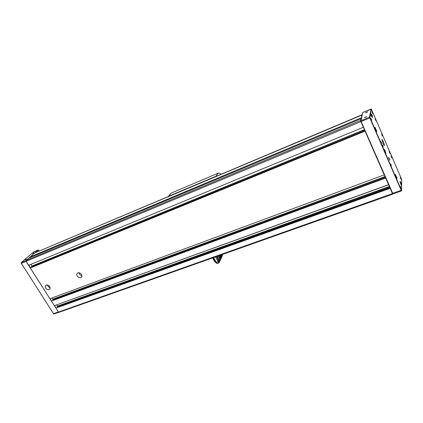 <?xml version="1.0" encoding="UTF-8"?>
<svg xmlns="http://www.w3.org/2000/svg" width="423" height="423" viewBox="0 0 423 423"><rect width="100%" height="100%" fill="white"/><g stroke="black" fill="none" stroke-linecap="round" stroke-linejoin="round"><path stroke-width="0.63" d="M59.104 312.253L58.411 312.058L392.433 193.644L392.74 194.162L392.808 193.845M362.114 114.982L34.839 252.88M26.115 260.409L360.576 120.513L360.888 121.613L26.115 261.329L25.962 260.742L28.706 258.162L360.988 118.784L361.126 119.101M45.695 288.116L46.995 289.348L48.597 289.766L49.66 289.38L50.252 288.116L49.375 286.017L47.26 284.901L46.239 285.028L45.446 285.721L45.224 286.741L45.695 288.116M77.203 276.055L78.551 277.345L80.243 277.752L81.364 277.319L82.004 275.976L81.1 273.797L78.9 272.687L77.832 272.851L76.997 273.591L76.769 274.881L77.203 276.055M47.36 284.912L48.349 286.704L50.221 287.651M78.741 272.682L79.815 274.749L81.993 275.674M34.052 252.811L32.666 253.514L34.052 252.811M26.749 259.13L25.343 259.844L26.749 259.13M53.51 313.739L21.161 263.021M39.244 251.013L38.371 250.125L35.521 252.584M49.687 287.524L48.434 286.778M33.591 251.981L21.309 262.493L21.229 263.27L53.541 313.781L53.996 313.988L58.697 312.322M34.892 252.848L38.118 250.051L38.699 250.205M58.601 312.264L26.083 261.414L25.983 260.631M365.456 112.767L366.503 112.592L367.645 111.783L365.456 112.767M364.388 117.557L365.467 117.383L366.625 116.552L364.388 117.557M383.064 143.529L384.311 145.697L384.306 144.38L383.053 140.959L381.932 139.278L383.064 143.529M382.715 146.215L383.138 146.945L383.143 146.495L382.334 144.772L382.715 146.215M372.039 115.669L372.457 116.425L372.483 116.002L371.669 114.289L372.039 115.669M400.708 178.659L401.089 179.315L401.015 178.68L400.322 177.237L400.708 178.659M400.512 187.426L400.888 188.082L400.893 187.643L400.121 185.94L400.512 187.426M391.455 157.187L391.841 157.869L391.841 157.446L391.079 155.786L391.455 157.187M390.926 165.282L391.328 165.975L391.333 165.53L390.54 163.817L390.926 165.282M382.011 135.265L382.397 135.968L382.418 135.556L381.641 133.885L382.011 135.265M381.139 142.651L381.562 143.386L381.567 142.942L380.758 141.213L381.139 142.651M372.367 112.878L372.779 113.623L372.8 113.205L372.002 111.519L372.367 112.878M371.13 119.529L371.584 120.312L371.584 119.857L370.754 118.112L371.13 119.529M375.645 119.27L376.126 121.068L375.079 118.852L375.079 118.281L375.645 119.27M389.223 158.329L389.726 160.238L388.689 157.985L388.689 157.404L389.223 158.329M389.699 151.92L390.191 153.761L389.186 151.571L389.181 151.011L389.699 151.92M384.93 152.169L385.702 153.591L385.94 153.422L384.925 150.313L384.068 149.234L384.808 151.878L401.564 190.546L401.691 184.999L400.681 182.149L399.978 181.33L400.607 183.693L401.707 185.655L401.771 179.622L371.368 109.129L370.569 113.56L371.568 116.468L372.452 117.62L371.627 114.802L370.606 113.142L369.919 117.451L384.93 152.169M375.703 130.136L376.623 131.733L376.629 130.786L374.91 127.138L375.703 130.136M396.182 177.459L396.991 178.871L396.996 177.946L395.362 174.366L396.182 177.459M392.66 193.787L360.856 121.385L362.749 112.55L360.851 120.502L361.036 121.274L392.978 193.877M401.443 190.879L369.739 117.784L369.496 116.912L371.151 109.076M362.807 112.529L371.352 109.15M170.908 193.48L168.068 196.626M216.486 176.19L215.714 176.333L218.168 173.166L219.849 173.261L220.674 174.001L220.579 174.461M219.458 260.362L220.119 257.998L219.86 255.381L220.182 258.104L219.437 260.774L222.26 255.767L222.503 254.445M219.474 261.969L222.086 256.195L219.288 261.144L219.008 262.688M220.045 256.238L220.082 258.876L222.509 254.598M218.77 260.954L218.363 261.52L219.373 260.499L219.288 261.144M219.246 262.371L221.969 256.83M219.304 261.012L218.86 262.218L218.828 262.72L219.241 262.244L219.051 262.746L217.126 263.423L218.733 262.984M216.142 263.006L215.476 262.144L216.264 262.434L217.057 263.423M215.096 261.927L215.529 262.387M214.641 261.514L214.482 261.298M219.484 260.679L219.616 260.351L219.378 260.499M218.405 261.44L218.818 260.975L219.162 261.499M218.876 262.773L218.432 262.879L218.887 262.778L218.173 261.768L217.01 262.35L215.862 262.313M219.241 262.244L219.029 262.651M215.487 262.107L213.086 257.781M215.011 261.937L215.524 262.376M218.643 263.011L217.131 263.529M218.828 262.72L219.024 262.509M216.851 263.481L215.756 262.646M219.474 260.409L218.818 260.88L219.199 261.097M218.865 260.795L218.432 261.409M217.099 256.359L219.31 260.457L217.544 262.096L215.682 262.234M218.152 261.726L216.269 262.382M215.275 261.943L213.044 257.797L215.302 261.959L214.413 261.245L212.626 257.945M218.95 260.7L219.505 260.325M215.434 262.059L213.107 257.771L215.423 262.049M218.839 260.748L217.522 262.08L215.598 262.191L216.232 262.366L213.636 257.586M396.837 178.659L395.304 174.667M372.171 117.478L371.616 115.379L370.559 113.459M401.464 185.459L400.005 181.525M376.454 131.558L375.92 129.396L374.852 127.455M385.633 153.507L385.115 151.365L384.1 149.446M220.029 258.855L219.923 259.521M218.992 260.753L219.304 260.542M216.698 256.502L218.95 260.668L219.6 260.24M216.227 262.371L218.162 261.694L215.545 256.909M222.477 254.688L222.556 254.429M214.662 261.551L214.472 261.292M215.497 262.36L215.355 262.049M384.211 174.731L365.06 131.146L30.356 267.992L30.578 267.563L364.943 130.739M385.654 178.025L51.416 301.07L54.356 305.692L388.499 184.671L385.644 178.146M390.027 188.013L390.101 188.335L56.005 308.055L390.022 188.05M392.433 193.644L390.101 188.335M361.369 118.091L361.951 114.786M360.576 120.513L360.988 118.784M363.362 127.275L28.632 265.284L363.362 127.275L360.888 121.613M30.356 267.759L364.986 130.834M364.98 130.866L365.06 131.146M384.2 174.852L49.93 298.738L30.356 267.992M31.952 266.998L31.625 266.342L31.995 266.014L31.001 264.449M28.632 265.284L26.115 261.329M30.562 257.38L30.223 256.846L34.744 252.922M58.411 312.058L56.01 308.288M389.969 187.881L56.005 308.055M56.724 304.946L57.496 306.162L57.163 306.522L57.486 307.378M388.594 184.788L54.356 305.692M385.57 177.834L51.416 301.07M52.241 297.882L53.018 299.114L52.679 299.468L52.997 300.23M361.231 117.779L30.223 256.846M389.784 187.458L57.475 307.013M389.483 186.765L57.163 306.522M389.361 186.49L57.496 306.162M364.875 130.575L31.952 266.855M364.552 129.845L31.625 266.342M364.467 129.644L31.995 266.014M385.432 177.528L52.991 299.965M385.126 176.83L52.679 299.468M385.015 176.565L53.018 299.114M28.838 258.104L30.245 256.883M30.361 257.068L29.467 257.84M28.875 265.327L30.398 267.722M50.104 298.675L51.543 300.933M54.588 305.718L56.048 308.007M395.986 176.994L396.303 176.877L396.282 177.692M395.669 176.111L395.521 175.513L395.796 175.698L396.303 176.877M370.865 114.686L371.785 116.256M371.013 115.119L371.325 114.993M400.644 183.778L400.946 183.667L400.946 184.491M400.322 182.884L400.19 182.35L400.449 182.519L400.946 183.667M375.825 130.369L376.084 130.263L376.095 130.802L375.751 130.247M375.164 128.719L376.084 130.263M375.296 129.11L375.613 128.978M384.793 151.846L385.12 151.72L385.342 152.692L385.062 152.465M384.449 150.916L384.296 150.271L384.597 150.509L385.12 151.72M218.168 173.166L171.569 192.93M215.714 176.333L168.629 196.219M220.182 256.92L221.356 254.852M220.203 257.438L221.752 254.709M219.971 259.384L222.487 254.942M219.41 255.54L220.119 256.856M220.14 257.374L219.193 255.619M218.432 255.889L220.013 258.823M219.907 259.32L218.115 256M215.127 261.932L212.912 257.845M212.6 257.951L214.181 260.869M26.141 261.377L21.277 263.376M53.435 313.644L58.342 311.947M38.303 250.167L33.412 252.055M21.309 262.493L26.025 260.52M360.719 120.798L369.824 116.997M392.396 193.422L401.401 190.223M370.062 117.821L360.956 121.623M217.152 175.905L217.322 175.682M218.765 260.88L216.454 256.587M58.966 312.343L392.766 194.168M34.792 252.896L361.961 114.77M81.655 277.012L81.364 277.319M49.893 289.147L49.66 289.38M33.496 252.002L38.176 250.025M371.061 109.007L362.77 112.523M401.501 190.916L392.951 193.946M360.719 120.883L360.851 120.603M392.565 193.75L392.845 193.861M168.259 196.441L171.204 193.152M212.695 257.919L214.688 261.599"/></g></svg>
